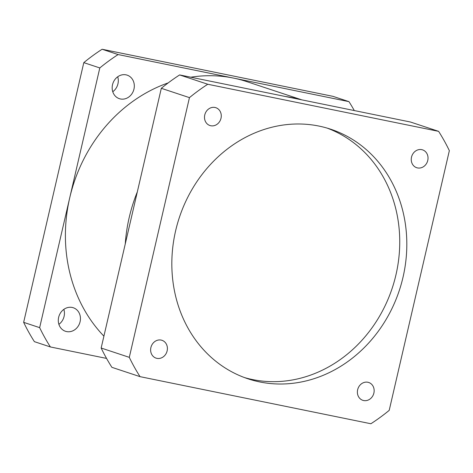 <?xml version="1.0" encoding="UTF-8"?>
<svg xmlns="http://www.w3.org/2000/svg" width="473" height="473" viewBox="0 0 473 473"><rect width="100%" height="100%" fill="white"/><g stroke="black" fill="none" stroke-linecap="round" stroke-linejoin="round"><path stroke-width="0.71" d="M207.759 84.253A200.966 177.115 108.3 0 0 189.448 97.633L129.3 357.346A200.966 177.115 108.3 0 0 140.043 376.656L370.891 423.749A200.966 177.115 108.3 0 0 389.202 410.369L449.35 150.656A200.966 177.115 108.3 0 0 438.607 131.346L207.759 84.253L179.622 74.929L410.469 122.022L438.607 131.346M179.622 74.929A200.966 177.115 108.3 0 0 161.311 88.309L101.157 348.027A200.966 177.115 108.3 0 0 111.9 367.332L140.043 376.656M83.798 62.631L99.803 67.935L39.655 327.647L23.65 322.344L83.798 62.631A200.966 177.115 -71.7 0 1 102.109 49.251L332.957 96.344L348.968 101.648A200.966 177.115 -71.7 0 1 354.307 110.57M23.65 322.344A200.966 177.115 -71.7 0 0 34.393 341.654L50.398 346.957L106.561 358.416M50.398 346.957A200.966 177.115 -71.7 0 1 39.655 327.647M103.906 336.155A150.254 132.422 -71.7 0 1 69.732 197.791A150.254 132.422 -71.7 0 1 168.199 82.893M66.581 331.579A12.399 10.926 -71.7 0 1 65.475 331.283A12.399 10.926 -71.7 0 1 59.001 316.076A12.399 10.926 -71.7 0 1 73.274 307.746A12.399 10.926 -71.7 0 1 79.931 322.332A12.399 10.926 -71.7 0 1 66.581 331.579M190.785 77.205A150.254 132.422 -71.7 0 1 233.544 78.098A150.254 132.422 -71.7 0 1 246.941 81.669L301.857 99.868M99.803 67.935A200.966 177.115 -71.7 0 1 118.12 54.555L348.968 101.648M120.449 98.969A12.399 10.926 -71.7 0 1 119.344 98.674A12.399 10.926 -71.7 0 1 112.87 83.473A12.399 10.926 -71.7 0 1 127.142 75.142A12.399 10.926 -71.7 0 1 133.8 89.722A12.399 10.926 -71.7 0 1 120.449 98.969M63.849 309.383A12.399 10.926 -71.7 0 1 58.889 324.348M117.718 76.774A12.399 10.926 -71.7 0 1 112.757 91.738M102.109 49.251L118.12 54.555M300.497 99.59A150.254 132.422 108.3 0 0 293.024 97.805A150.254 132.422 108.3 0 0 285.432 96.516M137.324 191.872A150.254 132.422 108.3 0 0 125.256 243.967M244.458 377.566A131.47 115.867 108.3 0 0 252.623 379.583A131.47 115.867 108.3 0 0 393.66 283.552A131.47 115.867 108.3 0 0 327.115 128.094M259.695 381.93A131.47 115.867 108.3 0 0 401.323 283.865A131.47 115.867 108.3 0 0 330.674 129.2A131.47 115.867 108.3 0 0 179.338 217.562A131.47 115.867 108.3 0 0 247.976 378.802A131.47 115.867 108.3 0 0 259.695 381.93M167.135 350.871A9.389 8.277 108.3 0 0 161.967 340.3A9.389 8.277 108.3 0 0 151.159 346.614A9.389 8.277 108.3 0 0 156.06 358.132A9.389 8.277 108.3 0 0 167.135 350.871M367.882 382.255A9.389 8.277 108.3 0 0 357.765 389.261A9.389 8.277 108.3 0 0 362.809 400.312A9.389 8.277 108.3 0 0 373.623 393.997A9.389 8.277 108.3 0 0 368.721 382.48A9.389 8.277 108.3 0 0 367.882 382.255M411.516 157.131A9.389 8.277 108.3 0 0 416.683 167.702A9.389 8.277 108.3 0 0 427.491 161.394A9.389 8.277 108.3 0 0 422.59 149.876A9.389 8.277 108.3 0 0 411.516 157.131M210.769 125.747A9.389 8.277 108.3 0 0 220.885 118.741A9.389 8.277 108.3 0 0 215.836 107.696A9.389 8.277 108.3 0 0 205.028 114.005A9.389 8.277 108.3 0 0 209.929 125.522A9.389 8.277 108.3 0 0 210.769 125.747M129.3 357.346L101.157 348.027M189.448 97.633L161.311 88.309"/></g></svg>
